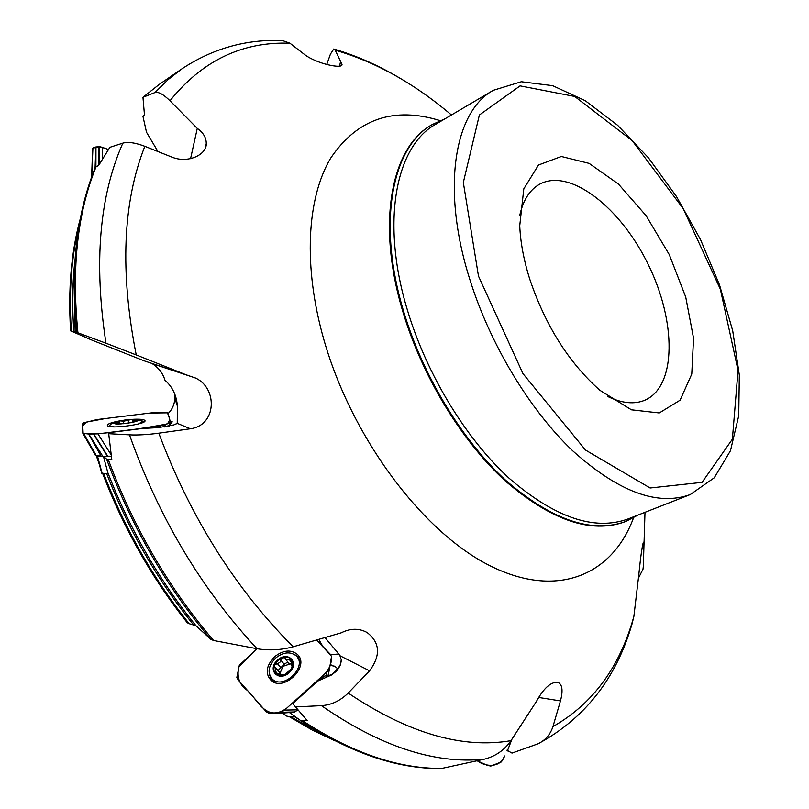 <?xml version="1.0" encoding="UTF-8"?>
<svg xmlns="http://www.w3.org/2000/svg" width="809" height="809" viewBox="0 0 809 809"><rect width="100%" height="100%" fill="white"/><g stroke="black" fill="none" stroke-linecap="round" stroke-linejoin="round"><path stroke-width="1.21" d="M281.926 713.123L289.45 712.557L300.493 720.455L307.309 720.688L292.706 703.608L307.309 720.688M338.031 669.043L334.764 666.222L330.153 665.403M97.211 455.952L103.41 456.296L106.555 459.067L111.804 459.664L108.578 432.684L142.91 428.416L158.16 427.637L173.905 424.897L177.242 423.34L177.373 406.027C176.534 395.298 172.418 386.732 165.016 380.331C162.831 373.212 158.554 367.65 152.183 363.635L151.647 363.332M96.301 166.229C77.533 211.988 71.414 267.516 77.937 332.812L105.979 343.218C93.723 262.996 99.335 196.314 122.826 143.153L109.862 147.329L98.546 165.602L95.573 166.866M103.633 473.396C124.889 528.823 153.397 578.91 189.134 623.678L195.99 625.741L210.795 639.292C166.28 586.798 131.533 526.72 106.555 459.067M103.41 456.296L108.113 473.669L101.722 473.204L97.08 455.942L101.722 473.214M189.134 623.678L187.192 622.627C151.819 578.091 123.625 528.328 102.612 473.336M122.826 143.153C127.994 141.656 135.325 142.718 144.831 146.318C122.735 202.361 119.874 271.905 136.225 354.939L185.746 374.658L144.113 360.834L91.852 340.083L70.626 330.82M79.424 223.709C71.435 255.836 68.755 291.614 71.354 331.053L76.663 332.378C72.982 296.61 73.417 263.35 77.977 232.608M71.354 331.053L70.605 330.8M157.947 151.536L146.51 132.261L142.94 116.314M142.93 116.324L144.447 115.131L143.001 116.284L144.164 115.717L144.437 114.554L142.96 97.292L154.974 92.56L167.969 79.717L181.934 68.836L159.302 84.369L143.072 97.222M638.432 578.182L642.993 569.192L643.307 566.522L644.995 512.319M631.96 624.154C616.114 678.599 584.816 718.483 538.066 743.795L512.016 753.098L506.899 750.216M538.066 743.795C545.408 740.205 550.363 734.471 552.941 726.593C592.866 703.86 619.836 667.152 633.862 616.488L631.96 624.194M302.93 720.961C352.168 753.017 398.483 768.833 441.856 768.419L484.136 759.236C434.494 764.242 380.27 746.383 321.456 705.65L295.689 706.904M321.456 705.65C331.397 704.973 340.316 700.776 348.194 693.05C407.999 733.166 462.252 749.043 510.975 740.67C504.371 750.216 495.421 756.405 484.136 759.236M336.483 671.167L340.043 665.716L331.862 674.827L317.634 681.097L324.642 676.051L330.224 675.131C335.998 672.704 339.618 668.305 341.074 661.914L341.246 659.74L339.74 655.078L324.985 637.644M340.043 665.716L341.074 661.914M108.214 459.441C133.536 527.529 168.656 587.88 213.566 640.495L257.029 648.727C201.289 588.76 158.766 517.467 129.48 434.848L108.659 433.685M129.48 434.848C137.682 435.252 147.45 434.696 158.797 433.179C190.479 517.457 235.267 588.659 293.161 646.796C281.036 650.082 268.993 650.719 257.029 648.727M136.225 354.939L105.979 343.218M282.614 40.592L289.956 43.221C242.245 41.481 202.26 60.665 169.991 100.771C163.428 94.34 158.422 91.599 154.974 92.56M326.735 64.528L330.416 54.152L333.763 48.995L335.199 50.198L341.954 64.224C343.683 69.483 316.734 63.931 304.548 54.516L289.956 43.221M168.019 413.591C172.165 409.647 174.451 404.571 174.875 398.362L174.461 393.113M441.856 768.419L440.46 768.55M213.566 640.495L210.795 639.292M77.937 332.812L76.663 332.378C70.444 267.627 76.764 212.393 95.644 166.694M529.662 278.852C545.357 325.481 568.767 362.624 599.884 390.292L631.455 409.819L659.284 412.944L680.066 400.212L691.766 374.092L693.556 338.253L685.708 296.974L669.306 254.673L646.108 215.69L618.45 184.058L589.124 163.378L561.345 156.481L538.501 165.006L523.807 188.841L519.732 225.741C520.44 242.306 523.757 260.013 529.662 278.852M633.862 616.488L638.685 575.796C640.516 557.613 642.073 546.429 643.367 542.222L643.307 566.522M169.991 100.771L197.275 128.398C203.292 132.686 206.275 137.682 206.244 143.385C207.064 154.681 187.809 163.843 171.741 157.037L144.831 146.318M185.746 374.658L195.616 378.086C217.833 388.269 216.67 425.372 190.398 428.76L158.797 433.179M293.161 646.796L341.256 632.82C350.398 628.219 359.004 628.108 367.094 632.517C380.068 642.579 380.897 655.351 369.582 670.833L348.194 693.05M510.975 740.67L536.428 701.433C543.547 688.388 550.595 681.987 557.583 682.23C562.285 684.02 563.246 690.239 560.465 700.918L552.941 726.593M445.001 118.802L432.421 124.475C391.859 146.672 376.772 223.314 403.782 311.869C423.026 376.094 462.252 440.49 505.726 480.334C551.758 520.076 591.773 533.788 625.802 521.461L638.028 515.05M519.661 215.801C523.069 200.177 529.814 189.599 539.886 184.078C570.133 167.827 620.887 207.721 648.403 264.856C676.435 321.749 676.557 386.298 645.107 400.101C634.559 404.621 622.07 403.418 607.67 396.471M177.302 423.238L175.432 424.381M170.335 421.661L172.135 421.62L169.759 425.089M339.74 655.078L338.475 653.996L330.689 654.774M318.938 639.413L322.245 645.855M317.634 681.097L292.706 703.608M330.416 663.916L331.023 664.674L330.396 664.017M330.284 664.685L331.023 664.674M511.925 739.254L507.354 750.995M340.538 61.656L339.588 66.065M197.275 128.398L190.56 158.685M282.27 713.154L288.297 716.835L294.678 716.319M288.297 716.835L287.62 716.622M136.145 419.578L143.072 421.196L138.491 423.936M114.403 426.899L109.326 425.726L110.712 424.179L116.456 421.772M125.749 419.841L133.202 419.355C153.184 420.72 101.6 427.627 117.356 421.479L125.749 419.841M136.165 421.125L136.822 420.377L131.675 422.571L120.804 423.916L116.183 423.643L115.191 423.046L120.41 420.862L131.179 419.537L136.802 420.336L135.224 420.892L132.605 421.014L132.929 420.033M115.99 423.592L115.191 423.046L119.378 422.5L118.842 421.762L120.41 420.862L123.464 421.236L131.179 419.537L132.919 419.962M135.346 420.811L135.427 421.479M128.368 420.538L128.682 423.137M123.383 421.155L123.696 423.754M116.718 423.107L116.789 423.764M297.631 657.707L300.604 661.469M275.333 682.695L273.523 680.581M275.606 658.071C283.271 652.094 290.087 651.316 296.033 655.715C308.269 666.08 283.474 690.441 272.208 679.004C267.152 672.744 268.285 665.767 275.606 658.071M277.538 660.073C288.216 650.355 300.058 663.006 289.167 672.714C278.326 682.523 266.667 669.619 277.538 660.073L277.538 660.073M284.94 657.879L282.604 657.747L279.742 662.551L274.686 664.826L274.645 667.223L275.788 667.85L275.384 673.492L281.866 674.514L281.977 675.242L284.05 675.06L290.128 670.135L292.009 667.921L292.342 665.878L291.695 665.868L291.26 659.264L292.949 663.805L291.301 669.255L287.519 673.28L282.614 675.444L277.902 675.161L274.999 673.027L273.826 670.216L274.16 666.201L275.839 662.854L278.539 659.992L281.896 658.01L285.456 657.181L288.722 657.616L291.26 659.264L285.648 659.345L285.041 658.01M279.762 673.978L282.867 666.363L290.198 663.906L291.26 664.199M291.26 663.946L288.692 663.087M289.177 659.214L291.564 662.166M280.774 659.992L284.202 664.29L278.023 670.56M287.832 662.025L284.192 664.189M277.103 663.279L280.541 667.455M276.051 668.173L279.095 671.854L279.671 673.978M275.505 671.47L277.831 674.291M292.039 665.928L292.453 666.434M504.654 755.98L501.428 761.916L490.861 766.052L487.483 765.435L477.3 760.824C486.128 767.326 500.093 767.508 504.401 756.627L504.654 755.98M326.128 676.051L326.957 671.854L284.596 710.09L297.651 709.827M284.596 710.09L281.178 712.304L275.1 712.921L294.375 712.072L297.823 710.029M297.672 654.643C291.088 649.243 283.352 649.971 274.473 656.817C265.928 665.979 264.947 673.998 271.541 680.854C284.283 691.503 309.442 666.768 297.985 654.997L297.672 654.643M326.957 671.854L329.576 668.416L331.498 656.524L330.102 654.056L316.693 640.061L331.356 656.089C331.963 662.52 329.789 668.406 324.854 673.755L286.75 708.148C266.191 722.922 257.707 699.654 247.554 690.542C239.413 684.99 236.521 677.072 238.898 666.778L257.04 648.727L239.322 665.261L236.855 677.376L238.109 679.833L266.353 711.819L269.013 713.356L288.692 712.598M280.905 713.174L286.659 712.769M155.915 427.799L156.309 426.606L97.97 433.857L111.237 455.002M97.97 433.857L88.778 434.029L102.794 456.256L111.389 456.205M119.772 420.852C111.197 422.49 107.061 424.068 107.375 425.595C108.75 429.336 146.854 424.331 144.993 420.68L144.953 420.559C143.931 419.315 139.573 418.92 131.877 419.365M164.621 426.909L165.299 424.492L170.537 422.369L167.908 413.197L166.775 412.661L152.982 412.681L96.858 419.578L83.57 422.925L82.74 423.673L82.821 433.25L88.565 434.018L101.115 456.175L102.794 456.256M95.361 455.265L101.115 456.175M83.64 433.766L96.2 455.872M165.299 424.492L164.308 426.96M169.91 423.056L169.03 426.141M156.309 426.606L165.107 424.553M92.63 149.129L92.914 148.199C95.149 146.409 99.113 146.429 104.816 148.239L108.446 149.534L102.399 147.369L102.369 159.242M91.751 176.767L92.914 148.199L99.274 146.581L99.234 164.439M95.968 147.339L95.917 166.401M95.836 147.38L95.078 168.1M102.399 147.369L99.274 146.581M100.943 433.493L83.135 433.573L82.751 426.009L86.401 422.096L105.676 418.496L149.938 413.055L167.412 412.823L168.808 416.311C170.193 418.668 169.657 421.206 167.19 423.926C147.582 427.708 125.506 430.904 100.943 433.493M290.37 716.663L330.052 738.243M299.856 720.02L293.98 716.37M193.23 624.518C157.098 579.679 128.226 529.369 106.636 473.578M107.91 472.82C129.845 529.44 159.211 580.417 195.99 625.741M73.902 331.993C71.981 306.176 72.395 281.765 75.146 258.738M74.216 281.785L75.146 332.418L74.216 281.492M330.224 675.131L331.569 674.999M451.452 114.989C414.168 83.347 375.416 61.747 335.199 50.198M99.456 464.771L96.352 455.902L99.446 464.75M493.308 90.305L435.798 124.222C395.52 146.227 380.624 222.435 407.534 310.494C426.697 374.345 465.681 438.377 508.871 478.018C554.59 517.548 594.322 531.2 628.077 518.953L690.239 494.572L714.226 477.816L730.456 450.755L738.728 415.786L739.325 375.093L732.711 330.77L719.514 284.899L700.473 239.484L676.455 196.496L648.474 157.836L617.651 125.314L585.241 100.7L552.608 85.653L521.289 81.749L493.308 90.305C454.284 111.511 441.188 188.376 469.503 278.417C489.688 343.683 529.379 409.607 572.62 450.734C618.329 491.791 657.535 506.404 690.239 494.572M478.473 276.081L522.927 373.566L585.514 450.057L650.102 487.989L702.06 482.366L732.378 439.196L738.051 370.34L720.354 289.177L683.18 208.601L632.173 140.614L574.693 96.453L520.096 85.875L479.383 115.009L463.324 182.49L478.473 276.081M633.538 517.8C612.555 575.027 557.259 599.52 489.86 565.673C422.672 532.13 351.925 438.033 323.984 340.093C302.92 266.495 306.803 198.195 330.618 158.22C357.224 118.852 393.71 106.323 440.066 120.632M432.077 124.677L431.733 124.889C391.151 147.086 376.054 223.719 403.044 312.254C422.278 376.458 461.484 440.834 504.968 480.667C550.99 520.389 591.015 534.082 625.054 521.754L625.428 521.603M177.474 422.622L177.161 423.127M190.398 428.76L177.242 423.34M369.582 670.833L340.245 655.887M560.465 700.918L538.561 697.439M643.671 548.573L641.941 549.078M97.454 455.983L102.116 473.305M135.224 420.892L135.295 421.529M123.464 421.236L123.767 423.744M128.307 420.64L128.611 423.147M116.85 423.158L116.931 423.785M289.116 659.335L291.513 662.298M291.968 665.938L292.443 666.535M277.234 663.329L280.652 667.476M280.804 660.134L284.202 664.29M275.626 671.419L277.952 674.231M281.269 712.274L294.789 711.96M280.854 712.385L294.375 712.072M269.781 675.454L271.885 681.097M299.694 657.747L294.628 654.612M269.124 713.356L281.016 713.174M272.036 678.842L274.059 682.26M300.412 660.124L297.49 657.484M329.425 668.81L328.029 675.768M329.576 668.416L328.11 675.758M93.945 434.221L107.951 456.488M93.551 434.221L107.557 456.498M83.903 433.796L96.463 455.912M169.657 423.158L168.798 426.181M160.243 425.979L159.737 427.506M160.617 425.888L160.101 427.465M98.991 146.581L98.961 164.905M92.772 148.3L91.781 175.432M289.43 716.744L312.345 730.102L335.169 740.913M102.622 473.336C123.676 528.439 151.94 578.304 187.425 622.92M80.475 218.036C71.263 251.508 67.976 289.126 70.605 330.871M282.614 40.571C246.32 39.034 212.767 48.449 181.934 68.836M334.471 49.218C357.386 56.013 379.755 65.994 401.577 79.161M440.814 768.55C396.764 768.863 349.994 752.835 300.503 720.455M142.94 97.313L159.302 84.369M625.054 521.754L625.802 521.461M431.733 124.889L432.421 124.475M177.373 406.027L174.875 398.362M172.004 422.177L172.145 421.62M330.183 675.778L331.043 675.293M322.154 645.764L322.022 644.935M340.7 663.501L341.246 659.74M205.193 148.199L206.224 143.86M152.193 363.625L195.394 377.965M287.862 716.774L281.886 713.123M109.326 425.726L109.417 426.485M143.112 421.58L143.203 422.338M132.605 421.014L132.757 422.318M119.398 422.652L119.56 423.936M272.208 679.004L275.131 682.503M291.614 659.74L291.119 659.133M285.648 659.345L288.884 663.329M292.413 666.747L291.695 665.868M282.007 674.676L282.574 675.353M299.583 657.495L297.985 654.997M271.48 713.194L283.342 713.022M95.523 455.548L82.963 433.462M170.466 422.591L169.496 426.04M91.65 175.796L92.651 148.674"/></g></svg>
